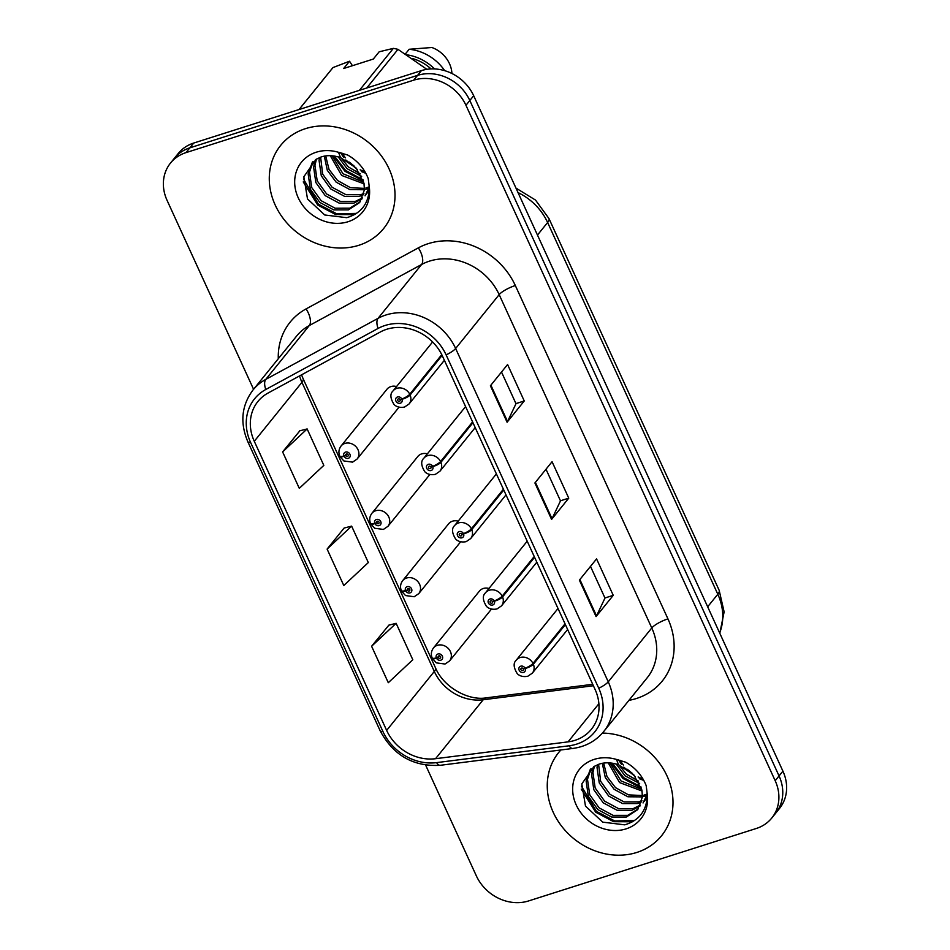 <?xml version="1.0" encoding="UTF-8"?>
<svg xmlns="http://www.w3.org/2000/svg" width="950" height="950" viewBox="0 0 950 950"><rect width="100%" height="100%" fill="white"/><g stroke="black" fill="none" stroke-linecap="round" stroke-linejoin="round"><path stroke-width="1.43" d="M427.369 453.863A10.343 8.977 -141 0 0 421.681 453.886A10.343 8.977 -141 0 0 417.81 456.499L371.866 513.332A10.343 8.977 39 0 1 375.737 510.72A10.343 8.977 39 0 1 387.434 514.758A10.343 8.977 39 0 1 387.944 526.336L383.384 529.435L374.716 528.259L370.856 524.032A6.888 1.568 -26.9 0 0 374.858 523.569A3.444 2.993 -141 0 0 380.724 521.55A3.444 2.993 -141 0 0 374.739 523.296L376.544 522.809A1.377 1.199 39 0 1 378.765 521.811A1.377 1.199 39 0 1 378.314 523.699A1.377 1.199 39 0 1 376.604 522.916L374.858 523.569M458.185 521.17A10.343 8.977 -141 0 0 452.485 521.194A10.343 8.977 -141 0 0 448.626 523.806L402.681 580.628A10.343 8.977 39 0 1 406.553 578.028A10.343 8.977 39 0 1 418.238 582.053A10.343 8.977 39 0 1 418.76 593.631L414.2 596.742L405.531 595.555L401.672 591.327A6.888 1.568 -26.9 0 0 405.674 590.864A3.444 2.993 -141 0 0 411.54 588.846A3.444 2.993 -141 0 0 405.543 590.603L407.36 590.116A1.377 1.199 39 0 1 409.569 589.107A1.377 1.199 39 0 1 409.129 591.007A1.377 1.199 39 0 1 407.407 590.223L405.674 590.864M488.989 588.466A10.343 8.977 -141 0 0 483.301 588.489A10.343 8.977 -141 0 0 479.429 591.102L433.485 647.936A10.343 8.977 39 0 1 437.356 645.323A10.343 8.977 39 0 1 449.053 649.361A10.343 8.977 39 0 1 449.576 660.939L445.016 664.038L436.347 662.863L432.488 658.623A6.888 1.568 -26.9 0 0 436.478 658.16A3.444 2.993 -141 0 0 442.344 656.141A3.444 2.993 -141 0 0 436.359 657.899L438.176 657.412A1.377 1.199 39 0 1 440.384 656.414A1.377 1.199 39 0 1 439.945 658.303A1.377 1.199 39 0 1 438.223 657.519L436.478 658.16M396.554 386.567A10.343 8.977 -141 0 0 390.866 386.591A10.343 8.977 -141 0 0 386.994 389.203L341.05 446.037A10.343 8.977 39 0 1 344.921 443.424A10.343 8.977 39 0 1 356.618 447.45A10.343 8.977 39 0 1 357.129 459.028L352.569 462.139L343.912 460.964L340.041 456.724A6.888 1.568 -26.9 0 0 344.043 456.261A3.444 2.993 -141 0 0 349.909 454.242A3.444 2.993 -141 0 0 343.924 456L345.741 455.513A1.377 1.199 39 0 1 347.949 454.516A1.377 1.199 39 0 1 347.498 456.404A1.377 1.199 39 0 1 345.788 455.62L344.043 456.261M305.449 128.666A66.168 57.475 -141 0 0 280.689 145.374A66.168 57.475 -141 0 0 284.002 219.474A66.168 57.475 -141 0 0 358.839 245.29A66.168 57.475 -141 0 0 383.61 228.57A66.168 57.475 -141 0 0 380.297 154.47A66.168 57.475 -141 0 0 305.449 128.666A66.168 57.475 -141 0 0 280.689 145.374A66.168 57.475 -141 0 0 284.002 219.474A66.168 57.475 -141 0 0 358.839 245.29A66.168 57.475 -141 0 0 383.61 228.57A66.168 57.475 -141 0 0 380.297 154.47A66.168 57.475 -141 0 0 305.449 128.666M560.892 749.966A66.168 57.475 -141 0 0 558.671 752.531A66.168 57.475 -141 0 0 561.972 826.631A66.168 57.475 -141 0 0 636.821 852.447A66.168 57.475 -141 0 0 661.58 835.727A66.168 57.475 -141 0 0 664.038 770.165A66.168 57.475 -141 0 0 602.431 733.079A66.168 57.475 -141 0 1 664.038 770.165A66.168 57.475 -141 0 1 661.58 835.727A66.168 57.475 -141 0 1 636.821 852.447A66.168 57.475 -141 0 1 561.972 826.631A66.168 57.475 -141 0 1 558.671 752.531A66.168 57.475 -141 0 1 560.892 749.966M386.709 329.27A44.116 38.321 39 0 1 442.451 356.072L595.068 689.415A44.116 38.321 39 0 1 591.423 729.22A44.116 38.321 39 0 1 568.053 741.867L435.539 758.706A44.116 38.321 39 0 1 386.65 730.408L254.279 441.275A44.116 38.321 39 0 1 257.925 401.47A44.116 38.321 39 0 1 268.114 393.015L380.38 331.966A44.116 38.321 39 0 1 386.709 329.27M384.976 325.506A48.391 42.038 -141 0 0 378.041 328.451L265.774 389.5A48.391 42.038 -141 0 0 250.598 442.451L382.969 731.583A48.391 42.038 -141 0 0 436.596 762.624L569.109 745.786A48.391 42.038 -141 0 0 598.749 688.239L446.132 354.896A48.391 42.038 -141 0 0 384.976 325.506M170.501 163.067L178.232 153.508A41.361 35.922 -141 0 1 193.705 143.058L421.42 70.609A41.361 35.922 -141 0 1 473.682 95.724L782.919 771.151A41.361 35.922 -141 0 1 779.499 808.474L775.639 813.259A41.361 35.922 -141 0 0 779.059 775.936L469.822 100.51A41.361 35.922 -141 0 0 417.549 75.382L189.846 147.844A41.361 35.922 -141 0 0 174.361 158.294A41.361 35.922 -141 0 1 189.846 147.844L417.549 75.382A41.361 35.922 -141 0 1 469.822 100.51L779.059 775.936A41.361 35.922 -141 0 1 775.639 813.259L771.768 818.033A41.361 35.922 -141 0 0 775.188 780.722L465.951 105.284A41.361 35.922 -141 0 0 413.689 80.168L185.974 152.629A41.361 35.922 -141 0 0 170.501 163.067A41.361 35.922 -141 0 0 167.081 200.391L253.579 389.31M590.496 566.402L604.984 598.049L596.529 615.897A11.032 2.719 155.4 0 1 596.066 616.586L613.249 595.341L596.564 558.897L579.381 580.141L596.066 616.586M604.948 597.989L613.249 595.341M501.505 372.044L515.992 403.691L507.537 421.527A11.032 2.719 155.4 0 1 507.086 422.228L524.258 400.971L507.573 364.539L490.402 385.783L507.086 422.228M515.957 403.619L524.258 400.971M546.001 469.217L560.488 500.876L552.033 518.712A11.032 2.719 155.4 0 1 551.582 519.413L568.753 498.156L552.069 461.712L534.898 482.968L551.582 519.413M560.452 500.804L568.753 498.156M425.636 765.106L476.318 875.817A41.361 35.922 -141 0 0 528.58 900.944L756.295 828.483A41.361 35.922 -141 0 0 771.768 818.033M299.856 430.801L282.613 451.903L299.298 488.348L323.819 465.381L307.135 428.937L299.618 430.861M388.847 625.171L371.604 646.261L388.289 682.706L412.811 659.751L396.126 623.307L388.598 625.231M327.109 549.076L343.793 585.521L368.315 562.566L351.631 526.122L344.114 528.046L327.109 549.076L351.631 526.122M282.613 451.903L307.135 428.937M371.604 646.261L396.126 623.307M441.762 354.635L409.759 394.226A6.888 1.568 153.1 0 1 401.803 399.024A3.444 2.993 -141 0 0 395.936 401.043A3.444 2.993 -141 0 0 401.933 399.297L400.116 399.784A1.377 1.199 39 0 1 397.907 400.781A1.377 1.199 39 0 1 398.347 398.893A1.377 1.199 39 0 1 400.069 399.677L401.803 399.024M401.933 399.297A6.888 1.829 -22.3 0 0 410.115 395.022A10.343 8.977 39 0 1 409.094 403.952L444.386 360.287M442.142 355.407L410.115 395.022M347.011 453.934L345.741 455.513M343.924 456A6.888 1.829 157.7 0 1 339.696 455.952C338.331 452.485 338.782 449.184 341.05 446.037M347.13 453.969L345.788 455.62M472.589 421.907L440.574 461.522A6.888 1.568 153.1 0 1 432.618 466.331A3.444 2.993 -141 0 0 426.752 468.35A3.444 2.993 -141 0 0 432.737 466.593L430.932 467.079A1.377 1.199 39 0 1 428.711 468.077A1.377 1.199 39 0 1 429.162 466.189A1.377 1.199 39 0 1 430.872 466.973L432.618 466.331M432.737 466.593A6.888 1.829 -22.3 0 0 440.931 462.317A10.343 8.977 39 0 1 439.909 471.247L475.202 427.595M472.957 422.702L440.931 462.317M503.405 489.202L471.378 528.817A6.888 1.568 153.1 0 1 463.434 533.627A3.444 2.993 -141 0 0 457.567 535.646A3.444 2.993 -141 0 0 463.553 533.888L461.736 534.375A1.377 1.199 39 0 1 459.527 535.384A1.377 1.199 39 0 1 459.978 533.484A1.377 1.199 39 0 1 461.688 534.268L463.434 533.627M463.553 533.888A6.888 1.829 -22.3 0 0 471.746 529.613A10.343 8.977 39 0 1 470.713 538.543L506.006 494.891M503.773 489.998L471.746 529.613M534.221 556.51L502.194 596.125A6.888 1.568 153.1 0 1 494.249 600.934A3.444 2.993 -141 0 0 488.383 602.941A3.444 2.993 -141 0 0 494.368 601.196L492.551 601.683A1.377 1.199 39 0 1 490.343 602.68A1.377 1.199 39 0 1 490.782 600.792A1.377 1.199 39 0 1 492.504 601.576L494.249 600.934M494.368 601.196A6.888 1.829 -22.3 0 0 502.562 596.921A10.343 8.977 39 0 1 501.529 605.851L536.821 562.186M534.589 557.306L502.562 596.921M565.036 623.806L533.009 663.421A6.888 1.568 153.1 0 1 525.053 668.23A3.444 2.993 -141 0 0 519.187 670.249A3.444 2.993 -141 0 0 525.172 668.491L523.367 668.978A1.377 1.199 39 0 1 521.146 669.976A1.377 1.199 39 0 1 521.597 668.087A1.377 1.199 39 0 1 523.319 668.871L525.053 668.23M525.172 668.491A6.888 1.829 -22.3 0 0 533.366 664.216A10.343 8.977 39 0 1 532.344 673.146L567.637 629.494M565.393 624.601L533.366 664.216M377.827 521.241L376.544 522.809M374.739 523.296A6.888 1.829 157.7 0 1 370.5 523.26C369.134 519.793 369.598 516.479 371.866 513.332M377.934 521.265L376.604 522.916M408.631 588.537L407.36 590.116M405.543 590.603A6.888 1.829 157.7 0 1 401.316 590.556C399.95 587.088 400.401 583.787 402.681 580.628M408.749 588.561L407.407 590.223M439.446 655.844L438.176 657.412M436.359 657.899A6.888 1.829 157.7 0 1 432.131 657.851C430.766 654.384 431.217 651.082 433.485 647.936M439.565 655.868L438.223 657.519M361.677 176.344L347.071 168.684L338.236 156.893M360.406 173.898L348.436 166.998L340.907 157.771M364.088 183.884L341.62 175.429L330.267 155.681M363.743 182.21L342.986 173.743L332.001 155.764M364.432 189.739L349.933 189.62L336.169 182.174L327.311 170.347L324.318 156.156M369.336 186.77L365.798 188.053M364.479 188.373L350.538 187.72L337.523 180.488L329.009 169.385L325.684 155.931M363.636 194.667L359.302 196.389L344.672 196.412L330.707 188.919L321.29 175.774L319.046 160.336L319.497 157.581M363.921 193.503L360.668 194.703L346.037 194.726L332.072 187.233L322.656 174.088L320.625 157.154M361.986 198.918L353.851 203.134L339.221 203.158L325.256 195.664L315.839 182.519L313.595 167.081L315.519 159.659M362.473 197.909L355.217 201.447L340.587 201.471L326.622 193.978L317.193 180.833L314.961 165.395L316.445 159.089M340.551 157.641C333.593 155.277 327.18 155.04 321.326 156.916L316.029 159.339L303.834 176.759L307.515 198.954L324.734 214.985L346.738 217.681C361.38 213.346 368.921 203.312 369.348 187.566L368.22 178.529C364.254 168.435 357.426 160.609 347.712 155.052L338.509 152.297L340.551 157.641L355.941 167.829L363.992 183.386L364.42 189.881L359.611 202.564L348.401 209.879L333.771 209.902L319.806 202.409L310.377 189.264L308.144 173.826L312.419 161.999M360.276 201.709L349.766 208.192L335.124 208.216L321.171 200.723L311.742 187.578L309.498 172.14L313.061 161.453M369.087 187.922L365.691 189.359M369.336 186.912L365.061 195.819M369.301 189.442L366.427 194.132M426.859 69.326L397.979 49.353A74.444 64.659 -141 0 0 393.359 48.367L379.181 51.787L373.291 59.066L343.651 68.507L349.529 61.228L332.987 67.569L299.072 109.535M431.074 68.922A41.361 35.922 -141 0 0 412.169 58.449M434.554 68.934A44.116 38.321 -141 0 0 406.683 54.803M444.683 70.656A44.116 38.321 -141 0 0 409.165 49.269L405.377 53.948M451.915 73.494A27.574 23.952 -141 0 0 431.894 47.5L409.165 49.269M332.987 67.569A74.444 64.659 -141 0 0 331.776 69.029L299.012 109.559M359.444 90.321L393.359 48.367M397.979 49.353L366.736 88.006M349.529 61.228L352.45 65.704M356.618 213.394L336.751 213.797L318.404 204.203L303.466 179.004M363.066 179.823L345.669 170.466L334.412 156.049M365.097 171.974L360.145 169.801M354.576 166.416L349.374 162.153M345.408 157.878L341.952 153.057M354.623 214.629L335.671 214.546L317.728 205.046L303.24 181.901M363.411 180.928L344.992 171.309L333.248 155.895M365.845 173.316L361.309 171.534M357.366 169.492L345.776 159.968M343.461 157.106L340.563 152.713M639.659 783.501L625.053 775.841L616.217 764.049M638.376 781.054L626.406 774.155L618.889 764.928M642.069 791.041L619.59 782.586L608.238 762.838M641.725 789.367L620.956 780.9L609.983 762.921M642.414 796.896L627.914 796.777L614.139 789.331L605.293 777.504L602.3 763.313M647.318 793.927L643.779 795.209M642.449 795.53L628.52 794.877L615.505 787.645L606.991 776.542L603.666 763.087M641.606 801.824L637.284 803.546L622.654 803.569L608.689 796.076L599.26 782.931L597.028 767.493L597.479 764.738M641.903 800.66L638.649 801.859L624.008 801.883L610.054 794.39L600.626 781.244L598.595 764.311M639.967 806.075L631.833 810.291L617.203 810.314L603.238 802.821L593.809 789.676L591.577 774.238L593.489 766.816M640.454 805.066L633.199 808.604L618.557 808.628L604.604 801.135L595.175 787.989L592.931 772.552L594.415 766.246M618.533 764.797C611.562 762.434 605.162 762.197 599.296 764.073L593.999 766.496L581.816 783.916L585.485 806.111L602.704 822.142L624.72 824.837C639.362 820.503 646.891 810.469 647.318 794.722L646.202 785.686C642.236 775.592 635.396 767.766 625.694 762.209L616.491 759.454L618.533 764.797L633.923 774.986L641.974 790.543L642.402 797.05L637.592 809.721L626.383 817.036L611.741 817.059L597.788 809.578L588.359 796.421L586.114 780.983L590.389 769.156M638.246 808.866L627.748 815.349L613.106 815.373L599.141 807.88L589.724 794.734L587.48 779.297L591.043 768.609M647.069 795.079L643.661 796.516M647.318 794.069L643.043 802.976M647.283 796.599L644.409 801.289M634.6 820.551L614.733 820.954L596.386 811.359L581.436 786.161M641.048 786.98L623.651 777.634L612.394 763.206M643.067 779.131L638.127 776.957M632.557 773.573L627.344 769.31M623.39 765.035L619.934 760.214M632.593 821.786L613.653 821.703L595.697 812.203L581.222 789.058M641.393 788.084L622.962 778.477L611.23 763.052M643.827 780.472L639.279 778.691M635.348 776.649L623.758 767.125M621.431 764.263L618.533 759.869M278.291 358.732A68.922 59.874 39 0 1 306.066 308.916L418.344 247.867A68.922 59.874 39 0 1 515.327 285.534L667.945 618.877A13.787 3.396 -24.6 0 0 651.783 627.962L499.178 294.631A55.136 47.892 -141 0 0 429.483 261.131A55.136 47.892 -141 0 0 421.586 264.492L309.308 325.541A55.136 47.892 -141 0 0 296.578 336.11L253.033 389.963A55.136 47.892 39 0 1 265.774 379.394A13.787 6.424 61.5 0 0 265.774 389.5M667.945 618.877A68.922 59.874 39 0 1 636.453 698.488A68.922 59.874 39 0 1 628.936 700.352M647.235 677.73A55.136 47.892 -141 0 0 651.783 627.962L608.249 681.827A55.136 47.892 39 0 1 603.689 731.583L647.235 677.73M306.066 308.916A13.787 6.424 -118.5 0 1 309.308 325.541L265.774 379.394L378.053 318.345A55.136 47.892 39 0 1 385.949 314.984A55.136 47.892 39 0 1 455.632 348.484A13.787 3.396 155.4 0 1 446.132 354.896M378.041 328.451A13.787 6.424 61.5 0 1 378.053 318.345L421.586 264.492A13.787 6.424 -118.5 0 0 418.344 247.867M253.033 389.963C241.537 405.412 239.792 422.655 247.808 441.691A13.787 3.396 -24.6 0 0 250.598 442.451M382.969 731.583A13.787 3.396 155.4 0 1 380.178 730.823C393.324 755.357 413.357 766.852 440.289 765.296L572.803 748.457C585.521 746.7 595.816 741.071 603.689 731.583M436.596 762.624A13.787 5.249 82.8 0 0 440.289 765.296M569.109 745.786A13.787 5.249 82.8 0 0 572.803 748.457M598.749 688.239A13.787 3.396 -24.6 0 0 608.249 681.827L455.632 348.484L499.178 294.631A13.787 3.396 -24.6 0 1 515.327 285.534M775.188 780.722L782.919 771.151M465.951 105.284L473.682 95.724M413.689 80.168L421.42 70.609M185.974 152.629L193.705 143.058M386.65 730.408L434.304 671.448A44.116 38.321 -141 0 0 483.194 699.758L593.394 685.746M435.539 758.706L483.194 699.758A24.819 9.441 -97.2 0 1 486.222 697.846L592.729 684.309M568.053 741.867L598.892 703.724M299.571 375.903A44.116 38.321 -141 0 0 301.934 382.316L434.304 671.448A24.819 6.116 -24.6 0 0 435.527 667.909C443.555 687.23 468.409 700.993 486.222 697.846M254.279 441.275L301.934 382.316A24.819 6.116 -24.6 0 0 303.145 378.777L435.527 667.909M552.033 518.712L535.384 482.351M507.537 421.527L490.889 385.178M596.529 615.897L579.88 579.536M719.661 632.985A55.136 47.892 -141 0 0 717.808 594.225L547.616 222.502A55.136 47.892 -141 0 0 518.023 192.577M537.474 235.054L547.616 222.502A27.574 6.792 -24.6 0 0 548.969 218.571L719.162 590.306L724.126 611.895L719.803 633.306M719.162 590.306A27.574 6.792 -24.6 0 1 717.808 594.225L707.667 606.789M432.606 341.964L393.015 390.949A10.343 8.977 39 0 1 396.886 388.336A10.343 8.977 39 0 1 409.759 394.226M465.583 406.588L423.819 458.244A10.343 8.977 39 0 1 427.69 455.632A10.343 8.977 39 0 1 440.574 461.522M496.399 473.896L454.634 525.552A10.343 8.977 39 0 1 458.506 522.939A10.343 8.977 39 0 1 471.378 528.817M527.202 541.191L485.45 592.847A10.343 8.977 39 0 1 489.321 590.235A10.343 8.977 39 0 1 502.194 596.125M558.018 608.487L516.266 660.143A10.343 8.977 39 0 1 520.125 657.543A10.343 8.977 39 0 1 533.009 663.421M338.509 152.297A39.437 34.248 -141 0 0 316.231 152.226A39.437 34.248 -141 0 0 298.217 197.766A39.437 34.248 -141 0 0 348.056 221.73A39.437 34.248 -141 0 0 369.348 187.566M616.491 759.454A39.437 34.248 -141 0 0 594.213 759.383A39.437 34.248 -141 0 0 576.199 804.923A39.437 34.248 -141 0 0 626.038 828.887A39.437 34.248 -141 0 0 647.318 794.722M247.808 441.691L380.178 730.823M301.554 374.834L303.145 378.777M515.969 188.088L535.515 200.07L548.969 218.571M393.015 390.949C389.928 393.775 390.224 398.228 393.918 404.308C393.977 404.427 397.219 408.5 404.534 407.051L409.094 403.952M399.024 407.218L357.129 459.028M423.819 458.244C420.731 461.082 421.04 465.536 424.733 471.604C424.793 471.723 428.034 475.808 435.349 474.359L439.909 471.247M454.634 525.552C451.547 528.378 451.856 532.831 455.549 538.899C455.608 539.018 458.85 543.103 466.153 541.654L470.713 538.543M485.45 592.847C482.363 595.686 482.659 600.127 486.353 606.207C486.412 606.326 489.666 610.399 496.969 608.95L501.529 605.851M516.266 660.143C513.178 662.981 513.475 667.434 517.168 673.502C517.227 673.621 520.469 677.706 527.784 676.258L532.344 673.146M429.827 474.513L387.944 526.336M460.643 541.821L418.76 593.631M491.459 609.116L449.576 660.939"/></g></svg>
